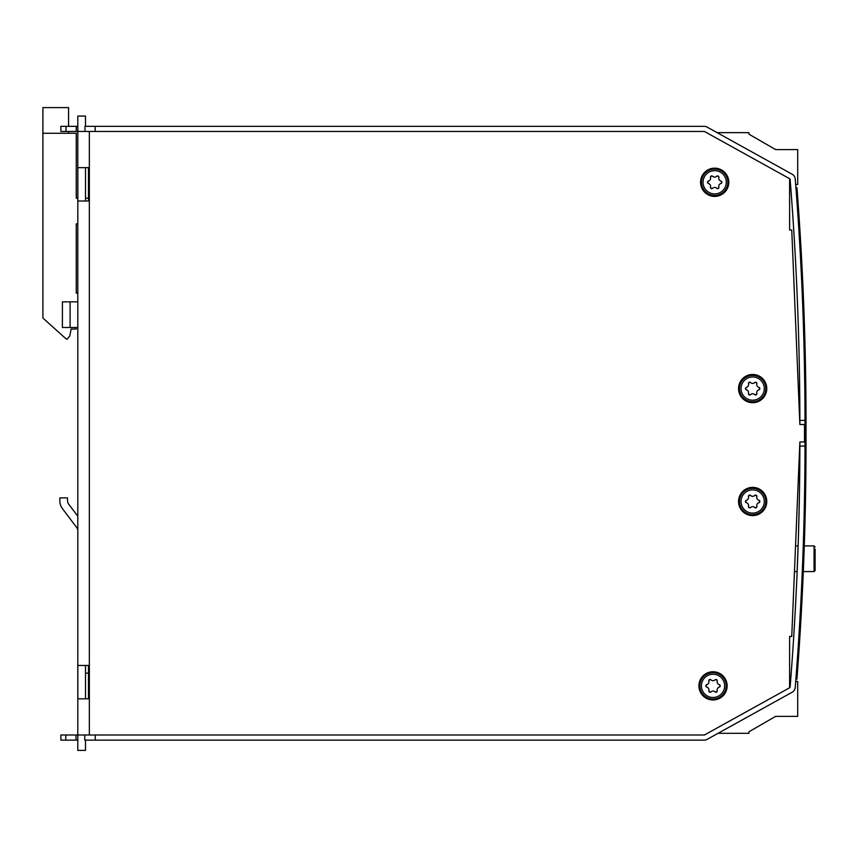 <?xml version="1.0" encoding="UTF-8"?>
<svg xmlns="http://www.w3.org/2000/svg" width="858" height="858" viewBox="0 0 858 858"><rect width="100%" height="100%" fill="white"/><g stroke="black" fill="none" stroke-linecap="round" stroke-linejoin="round"><path stroke-width="1.29" d="M89.35 734.995L704.418 734.995L789.607 687.784L789.607 636.464L791.752 636.464L799.87 441.956L804.493 441.956L804.493 424.506L799.87 424.506L791.752 230.008L789.607 230.008L789.607 178.689L704.418 131.467L89.35 131.467L89.35 734.995L77.799 734.995L77.799 750.396L85.5 750.396L85.5 740.132M77.831 167.653L88.471 167.653L85.51 167.653L85.51 201.008L88.471 201.008L77.831 201.008L77.831 167.653M88.063 198.187L85.51 198.187L88.471 198.187L88.471 167.653L85.51 167.653L88.471 167.653L88.471 201.008M77.831 665.454L88.471 665.454L85.51 665.454L85.51 698.82L88.471 698.82L77.831 698.82L77.831 665.454M88.471 665.454L88.471 698.82L85.51 698.82L88.471 698.82L88.471 673.133L85.51 673.133M62.42 508.612L76.77 527.649A5.137 5.137 0 0 1 77.799 530.737A5.137 5.137 0 0 0 76.77 527.649L62.42 508.612A12.827 12.827 0 0 1 59.835 500.9L59.835 497.897L67.535 497.897L67.535 500.9A5.137 5.137 0 0 0 68.565 503.989L77.799 516.237M67.535 500.9A5.137 5.137 0 0 0 68.565 503.989M77.799 327.509L62.398 327.509L62.398 301.855L77.799 301.855M85.5 126.34L85.5 116.077L77.799 116.077L77.799 131.467L89.35 131.467M77.799 740.132L60.864 740.132L60.864 734.995L77.799 734.995L77.799 131.467L60.864 131.467L60.864 126.34L77.799 126.34M799.87 446.063A3086.912 3086.912 0 0 1 790.132 686.968A1.03 1.03 0 0 1 789.607 687.784L704.643 734.866A1.03 1.03 0 0 1 704.15 734.995L95.249 734.995L95.249 740.132L704.15 740.132A6.156 6.156 0 0 0 707.131 739.36L792.095 692.267A6.156 6.156 0 0 0 795.248 687.376A3092.05 3092.05 0 0 0 804.997 446.063L799.87 446.063A3086.912 3086.912 0 0 0 799.87 441.956M804.997 420.399A3092.05 3092.05 0 0 1 805.008 424.506A3092.05 3092.05 0 0 0 804.997 420.399A3092.05 3092.05 0 0 0 795.248 179.097A6.156 6.156 0 0 0 792.095 174.195L707.131 127.113A6.156 6.156 0 0 0 704.15 126.34L95.163 126.34L95.163 131.467L704.15 131.467A1.03 1.03 0 0 1 704.643 131.596L789.607 178.689A1.03 1.03 0 0 1 790.132 179.504A3086.912 3086.912 0 0 1 799.87 420.409L804.997 420.399M799.87 424.506A3086.912 3086.912 0 0 0 799.87 420.409M796.932 576.694L797.146 571.578L794.454 571.578M795.527 545.924L798.122 545.924L798.283 540.926L796.921 576.79M798.476 534.909L799.345 499.12L798.466 535.006M804.182 513.17L804.439 500.975M84.985 131.467L84.985 126.34L95.163 126.34M76.255 126.34L76.255 131.467M76.019 740.132L76.019 734.995M95.249 740.132L84.738 740.132L84.738 734.995M68.565 133.269L68.565 131.467M68.565 126.34L68.565 107.604L42.9 107.604L42.9 318.018L65.133 338.031A8.677 8.677 0 0 0 66.999 339.318L69.777 336.004L71.128 329.054L76.255 329.054L76.255 327.509M76.255 289.285L76.255 293.125L77.799 293.125L76.255 293.125L76.255 223.852L77.799 223.852L76.255 223.852L76.255 277.735M76.255 143.533L76.255 198.187L77.799 198.187L76.255 198.187L76.255 133.269L42.9 133.269M718.039 733.311L748.948 733.311L748.948 731.777L775.621 716.376L797.704 716.376L797.704 681.477L795.72 681.381M790.593 681.102L789.607 681.059M775.621 716.376L748.948 731.777L775.621 716.376M717.116 132.647L748.948 132.647L748.948 134.18L775.621 149.582L797.704 149.582L797.704 184.481L795.677 184.588M790.55 184.856L789.607 184.899M775.621 149.582L748.948 134.18M804.278 545.924L814.07 545.924L814.07 571.578L815.1 570.549L815.1 549.077M752.659 515.604A14.114 14.114 0 0 1 740.433 494.433A14.114 14.114 0 0 1 764.875 494.433A14.114 14.114 0 0 1 752.659 515.604M756.842 506.263A1.287 1.287 0 0 1 754.697 507.507A2.885 2.885 0 0 0 750.611 507.507A1.287 1.287 0 0 1 748.466 506.263A2.885 2.885 0 0 0 746.428 502.734A1.287 1.287 0 0 1 746.428 500.246A2.885 2.885 0 0 0 748.466 496.718A1.287 1.287 0 0 1 750.611 495.474A2.885 2.885 0 0 0 754.697 495.474A1.287 1.287 0 0 1 756.842 496.718A2.885 2.885 0 0 0 758.89 500.246A1.287 1.287 0 0 1 758.89 502.734A2.885 2.885 0 0 0 756.842 506.263L756.252 507.711L754.697 507.507M753.485 506.778L754.214 507.11M748.466 506.263L749.066 507.711L750.611 507.507M756.842 496.718L756.252 495.27L754.697 495.474M758.89 502.734L759.845 501.49L758.89 500.246M750.611 495.474L749.066 495.27L748.466 496.718M746.428 500.246L745.473 501.49L746.428 502.734M713.03 699.978A14.114 14.114 0 0 1 700.804 678.807A14.114 14.114 0 0 1 725.246 678.807A14.114 14.114 0 0 1 713.03 699.978M717.213 690.636A1.287 1.287 0 0 1 715.068 691.88A2.885 2.885 0 0 0 710.982 691.88A1.287 1.287 0 0 1 708.837 690.636A2.885 2.885 0 0 0 706.799 687.108A1.287 1.287 0 0 1 706.799 684.62A2.885 2.885 0 0 0 708.837 681.091A1.287 1.287 0 0 1 710.982 679.847A2.885 2.885 0 0 0 715.068 679.847A1.287 1.287 0 0 1 717.213 681.091A2.885 2.885 0 0 0 719.261 684.62A1.287 1.287 0 0 1 719.261 687.108A2.885 2.885 0 0 0 717.213 690.636L716.623 692.084L715.068 691.88M717.191 682.507L717.116 681.702M708.837 690.636L709.437 692.084L710.982 691.88M717.213 681.091L716.623 679.643L715.068 679.847M719.261 687.108L720.216 685.864L719.261 684.62M710.982 679.847L709.437 679.643L708.837 681.091M706.799 684.62L705.844 685.864L706.799 687.108M708.858 689.231L708.933 690.025M752.659 402.702A14.114 14.114 0 0 1 740.433 381.531A14.114 14.114 0 0 1 764.875 381.531A14.114 14.114 0 0 1 752.659 402.702M756.842 393.361A1.287 1.287 0 0 1 754.697 394.605A2.885 2.885 0 0 0 750.611 394.605A1.287 1.287 0 0 1 748.466 393.361A2.885 2.885 0 0 0 746.428 389.822A1.287 1.287 0 0 1 746.428 387.344A2.885 2.885 0 0 0 748.466 383.805A1.287 1.287 0 0 1 750.611 382.571A2.885 2.885 0 0 0 754.697 382.571A1.287 1.287 0 0 1 756.842 383.805A2.885 2.885 0 0 0 758.89 387.344A1.287 1.287 0 0 1 758.89 389.822A2.885 2.885 0 0 0 756.842 393.361L756.252 394.809L754.697 394.605M748.466 393.361L749.066 394.809L750.611 394.605M756.842 383.805L756.252 382.368L754.697 382.571M758.89 389.822L759.845 388.588L758.89 387.344M750.611 382.571L749.066 382.368L748.466 383.805M746.428 387.344L745.473 388.588L746.428 389.822M714.682 196.396A14.114 14.114 0 0 1 702.455 175.225A14.114 14.114 0 0 1 726.898 175.225A14.114 14.114 0 0 1 714.682 196.396M718.865 187.055A1.287 1.287 0 0 1 716.72 188.299A2.885 2.885 0 0 0 712.633 188.299A1.287 1.287 0 0 1 710.488 187.055A2.885 2.885 0 0 0 708.451 183.515A1.287 1.287 0 0 1 708.451 181.038A2.885 2.885 0 0 0 710.488 177.499A1.287 1.287 0 0 1 712.633 176.265A2.885 2.885 0 0 0 716.72 176.265A1.287 1.287 0 0 1 718.865 177.499A2.885 2.885 0 0 0 720.913 181.038A1.287 1.287 0 0 1 720.913 183.515A2.885 2.885 0 0 0 718.865 187.055L718.275 188.503L716.72 188.299M718.843 178.914L718.768 178.121M710.488 187.055L711.089 188.503L712.633 188.299M718.865 177.499L718.275 176.062L716.72 176.265M720.913 183.515L721.868 182.282L720.913 181.038M712.633 176.265L711.089 176.062L710.488 177.499M708.451 181.038L707.496 182.282L708.451 183.515M710.51 185.639L710.585 186.443M804.407 363.588L804.171 352.627M805.169 351.716L805.158 351.094M805.179 351.844L805.212 353.421M805.158 351.158L805.308 357.818M805.351 359.577L805.383 361.368M805.469 365.369L805.426 363.245M804.15 352.059L804.139 351.405M804.118 350.697L804.15 351.716M805.458 365.111L805.447 364.307M805.34 359.062L805.351 359.899M805.33 358.923L805.351 359.834M805.351 359.706L805.297 357.421M804.772 387.108L804.793 388.374M805.834 389.94L805.823 389.2M805.812 388.009L805.823 388.867M805.791 386.197L805.801 387.376M805.823 389.167L805.834 390.004M804.75 385.317L804.729 383.054M804.74 383.934L804.761 385.424M804.686 380.469L804.697 381.209M805.716 380.469L805.737 381.874M805.748 382.85L805.812 388.17M804.997 446.063A3092.05 3092.05 0 0 0 805.008 441.956L805.008 424.506M795.924 187.688L796.953 187.688A3093.069 3093.069 0 0 1 806.027 424.506L806.027 441.956A3093.069 3093.069 0 0 1 796.921 679.128L795.892 679.128M803.174 574.881L804.171 549.217M804.665 378.432L804.707 381.563M804.718 382.196L804.75 385.07M804.858 394.498L804.836 392.417M804.075 348.734L804.085 349.388M804.461 366.806L804.45 365.883M804.386 362.87L804.407 364.039M804.289 357.893L804.225 355.362L804.289 357.893M804.182 353.056L804.139 351.501L804.182 353.056M804.182 353.131L804.16 352.22M804.407 363.76L804.396 363.17M804.386 362.526L804.45 366.173M804.396 363.288L804.375 362.387M804.289 358.097L804.429 364.65M805.19 352.627L805.265 355.662M805.372 360.585L805.405 362.097M805.437 363.717L805.405 362.387M805.898 396.342L805.887 394.498M805.683 378.367L805.716 380.727M805.759 383.794L805.812 387.848M805.844 391.001L805.887 394.712M805.866 392.578L805.887 394.937M805.726 381.306L805.748 382.711M805.834 389.36L805.855 392.009M805.844 390.39L805.834 389.843M805.866 392.31L805.705 379.375M805.394 361.615L805.426 363.181M805.104 348.809L805.126 349.603M805.297 356.96L805.319 357.979M805.351 359.792L805.383 361.272M805.394 362.044L805.415 362.677M805.104 348.874L805.136 350.032M805.104 348.798L805.126 349.742M805.212 353.196L805.19 352.584M805.362 360.414L805.405 362.248M805.501 367.31L805.48 366.377M805.212 353.303L805.276 355.984M805.426 363.556L805.437 364.124M805.254 355.287L805.158 350.986M805.415 363.031L805.458 365.197M70.099 327.509L70.099 301.855M65.991 126.34L65.991 131.467M65.755 740.132L65.755 734.995M752.659 514.65A13.16 13.16 0 0 0 764.049 494.905A13.16 13.16 0 0 0 741.258 494.905A13.16 13.16 0 0 0 752.659 514.65M752.659 513.116A11.626 11.626 0 0 1 742.588 495.677A11.626 11.626 0 0 1 762.719 495.677A11.626 11.626 0 0 1 752.659 513.116M713.03 699.023A13.16 13.16 0 0 0 724.42 679.289A13.16 13.16 0 0 0 701.63 679.289A13.16 13.16 0 0 0 713.03 699.023M713.03 697.49A11.626 11.626 0 0 1 702.959 680.051A11.626 11.626 0 0 1 723.09 680.051A11.626 11.626 0 0 1 713.03 697.49M752.659 401.748A13.16 13.16 0 0 0 764.049 382.003A13.16 13.16 0 0 0 741.258 382.003A13.16 13.16 0 0 0 752.659 401.748M752.659 400.214A11.626 11.626 0 0 1 742.588 382.775A11.626 11.626 0 0 1 762.719 382.775A11.626 11.626 0 0 1 752.659 400.214M714.682 195.442A13.16 13.16 0 0 0 726.072 175.697A13.16 13.16 0 0 0 703.281 175.697A13.16 13.16 0 0 0 714.682 195.442M714.682 193.908A11.626 11.626 0 0 1 704.611 176.469A11.626 11.626 0 0 1 724.742 176.469A11.626 11.626 0 0 1 714.682 193.908M803.313 571.578L814.07 571.578M814.07 545.924L815.1 546.943"/></g></svg>

